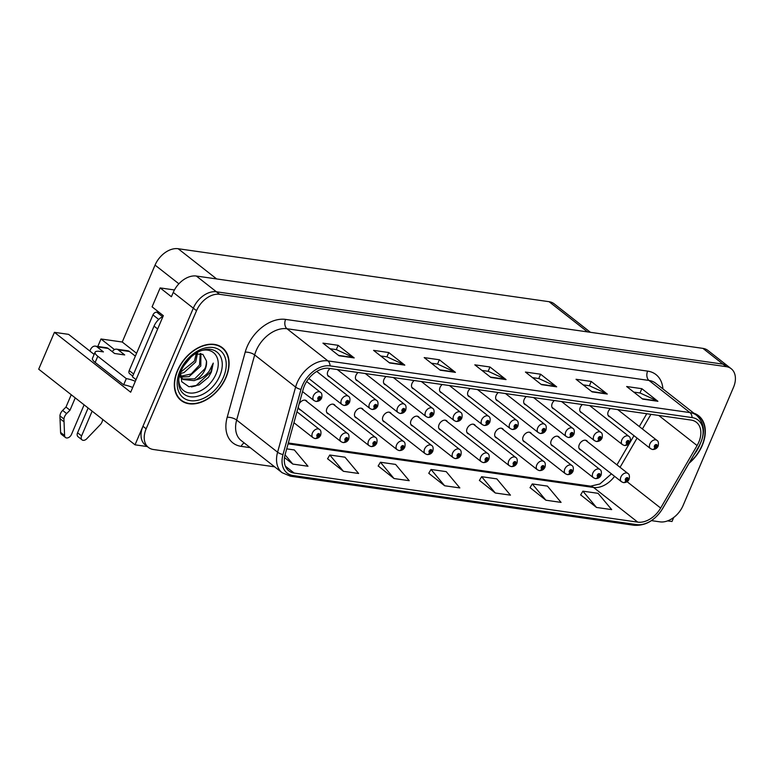 <?xml version="1.0" encoding="UTF-8"?>
<svg xmlns="http://www.w3.org/2000/svg" width="774" height="774" viewBox="0 0 774 774"><rect width="100%" height="100%" fill="white"/><g stroke="black" fill="none" stroke-linecap="round" stroke-linejoin="round"><path stroke-width="1.16" d="M531.535 433.846A5.582 3.802 128.1 0 0 530.712 432.753A5.582 3.802 128.1 0 0 523.214 436.565A5.582 3.802 128.1 0 0 523.814 441.528A5.582 3.802 128.1 0 0 525.072 442.07M503.497 429.841A5.582 3.802 128.1 0 0 502.665 428.748A5.582 3.802 128.1 0 0 495.176 432.56A5.582 3.802 128.1 0 0 495.776 437.523A5.582 3.802 128.1 0 0 497.034 438.074M475.449 425.835A5.582 3.802 128.1 0 0 474.626 424.742A5.582 3.802 128.1 0 0 467.128 428.554A5.582 3.802 128.1 0 0 467.728 433.517A5.582 3.802 128.1 0 0 468.986 434.069M447.411 421.83A5.582 3.802 128.1 0 0 446.588 420.737A5.582 3.802 128.1 0 0 439.09 424.549A5.582 3.802 128.1 0 0 439.69 429.522A5.582 3.802 128.1 0 0 440.948 430.063M419.373 417.825A5.582 3.802 128.1 0 0 418.541 416.731A5.582 3.802 128.1 0 0 411.042 420.543A5.582 3.802 128.1 0 0 411.652 425.516A5.582 3.802 128.1 0 0 412.91 426.058M391.325 413.819A5.582 3.802 128.1 0 0 390.502 412.726A5.582 3.802 128.1 0 0 383.004 416.538A5.582 3.802 128.1 0 0 383.604 421.511A5.582 3.802 128.1 0 0 384.862 422.053M363.287 409.814A5.582 3.802 128.1 0 0 362.455 408.72A5.582 3.802 128.1 0 0 354.966 412.532A5.582 3.802 128.1 0 0 355.566 417.505A5.582 3.802 128.1 0 0 356.824 418.047M335.239 405.808A5.582 3.802 128.1 0 0 334.416 404.715A5.582 3.802 128.1 0 0 326.918 408.527A5.582 3.802 128.1 0 0 327.518 413.5A5.582 3.802 128.1 0 0 328.776 414.042M298.367 406.669A5.582 3.802 128.1 0 0 299.48 409.494A5.582 3.802 128.1 0 0 300.738 410.036M559.583 437.852A5.582 3.802 128.1 0 0 558.751 436.759A5.582 3.802 128.1 0 0 551.252 440.57A5.582 3.802 128.1 0 0 551.862 445.534A5.582 3.802 128.1 0 0 553.12 446.076M582.396 404.541A5.582 3.802 128.1 0 0 580.258 407.443A5.582 3.802 128.1 0 0 580.858 412.416A5.582 3.802 128.1 0 0 582.116 412.958M554.348 400.535A5.582 3.802 128.1 0 0 552.22 403.447A5.582 3.802 128.1 0 0 552.82 408.411A5.582 3.802 128.1 0 0 554.078 408.953M526.31 396.53A5.582 3.802 128.1 0 0 524.172 399.442A5.582 3.802 128.1 0 0 524.772 404.405A5.582 3.802 128.1 0 0 526.03 404.947M498.272 392.534A5.582 3.802 128.1 0 0 496.134 395.437A5.582 3.802 128.1 0 0 496.734 400.4A5.582 3.802 128.1 0 0 497.992 400.951M470.224 388.529A5.582 3.802 128.1 0 0 468.086 391.431A5.582 3.802 128.1 0 0 468.696 396.394A5.582 3.802 128.1 0 0 469.953 396.946M442.186 384.523A5.582 3.802 128.1 0 0 440.048 387.426A5.582 3.802 128.1 0 0 440.648 392.389A5.582 3.802 128.1 0 0 441.906 392.94M414.138 380.518A5.582 3.802 128.1 0 0 412.01 383.42A5.582 3.802 128.1 0 0 412.61 388.393A5.582 3.802 128.1 0 0 413.867 388.935M386.1 376.512A5.582 3.802 128.1 0 0 383.962 379.415A5.582 3.802 128.1 0 0 384.562 384.388A5.582 3.802 128.1 0 0 385.82 384.93M358.052 372.507A5.582 3.802 128.1 0 0 355.924 375.409A5.582 3.802 128.1 0 0 356.524 380.382A5.582 3.802 128.1 0 0 357.781 380.924M330.014 368.501A5.582 3.802 128.1 0 0 327.876 371.404A5.582 3.802 128.1 0 0 328.486 376.377A5.582 3.802 128.1 0 0 329.734 376.919M587.621 441.848A5.582 3.802 128.1 0 0 586.798 440.764A5.582 3.802 128.1 0 0 579.3 444.576A5.582 3.802 128.1 0 0 579.9 449.539A5.582 3.802 128.1 0 0 581.158 450.081M610.434 408.546A5.582 3.802 128.1 0 0 608.296 411.449A5.582 3.802 128.1 0 0 608.906 416.422A5.582 3.802 128.1 0 0 610.164 416.963M174.44 289.96L160.16 287.918L152.091 306.843L163.333 315.666L130.68 392.215L54.422 332.336L68.596 334.358L94.147 354.424M651.456 520.641L660.009 521.86A20.937 14.28 128.1 0 0 683.103 505.48L733.481 387.377A20.937 14.28 128.1 0 0 731.227 368.743L707.939 350.467A20.937 14.28 128.1 0 0 702.927 348.377L196.344 276.037A20.937 14.28 128.1 0 0 173.25 292.417L171.402 296.742L160.16 287.918M702.927 348.377L722.993 364.138A20.937 14.28 128.1 0 1 728.015 366.218A20.937 14.28 128.1 0 0 722.993 364.138L216.42 291.788A20.937 14.28 128.1 0 0 193.316 308.168L135.034 444.827L147.331 446.579M135.034 444.827L38.7 369.188L54.422 332.336M667.604 520.883L671.987 521.502L673.69 517.496M307.201 401.803A5.582 3.802 128.1 0 0 306.378 400.709A5.582 3.802 128.1 0 0 299.074 404.096M114.465 349.577L100.988 338.983L122.244 342.021L155.052 265.105A20.937 14.28 -51.9 0 1 178.155 248.725L549.076 301.696A20.937 14.28 -51.9 0 1 554.097 303.776L590.436 332.317M122.244 342.021L136.582 353.283M97.795 346.481L100.988 338.983M177.42 370.611A33.495 22.843 128.1 0 0 181.029 400.429A33.495 22.843 128.1 0 0 226.008 377.548A33.495 22.843 128.1 0 0 222.399 347.739A33.495 22.843 128.1 0 0 177.42 370.611M179.51 399.055A33.495 22.843 128.1 0 0 180.623 399.665M689.024 463.307A33.495 22.843 128.1 0 0 702.221 445.553A33.495 22.843 128.1 0 0 698.603 415.744A33.495 22.843 128.1 0 0 693.833 413.181M304.385 385.829A22.33 15.228 -51.9 0 1 329.027 368.356L691.037 420.059A22.33 15.228 -51.9 0 1 696.387 422.285A22.33 15.228 -51.9 0 1 697.084 445.563L660.657 508.054A22.33 15.228 -51.9 0 1 637.728 522.131L294.139 473.059A22.33 15.228 -51.9 0 1 288.789 470.834A22.33 15.228 -51.9 0 1 285.161 454.435L303.166 389.303A22.33 15.228 -51.9 0 1 304.385 385.829M302.363 385.549A25.116 17.134 128.1 0 0 300.989 389.448L282.984 454.58A25.116 17.134 128.1 0 0 293.085 475.536L636.673 524.598A25.116 17.134 128.1 0 0 662.467 508.77L698.893 446.269A25.116 17.134 128.1 0 0 692.091 417.583L330.082 365.889A25.116 17.134 128.1 0 0 302.363 385.549M731.227 368.743A20.937 14.28 128.1 0 0 726.206 366.653L722.993 364.138L216.42 291.788A20.937 14.28 128.1 0 0 193.316 308.168L142.948 426.271A20.937 14.28 128.1 0 0 145.202 444.905L148.415 447.43A20.937 14.28 128.1 0 0 153.426 449.51L274.635 466.828M633.78 392.099L640.108 393.008L657.31 400.922A5.582 3.802 98.1 0 1 657.9 401.29L641.84 388.683L626.659 386.516L642.71 399.113L657.9 401.29M640.001 392.989L641.84 388.683M583.161 384.872L589.488 385.781L606.69 393.695A5.582 3.802 98.1 0 1 607.28 394.053L591.23 381.456L576.04 379.279L592.1 391.886L607.28 394.053M589.391 385.762L591.23 381.456M532.551 377.644L538.868 378.554L556.071 386.468A5.582 3.802 98.1 0 1 556.661 386.826L540.61 374.219L525.42 372.052L541.481 384.659L556.661 386.826M538.772 378.534L540.61 374.219M330.072 348.735L336.4 349.635L353.602 357.549A5.582 3.802 98.1 0 1 354.192 357.917L338.141 345.31L322.952 343.143L339.012 355.75L354.192 357.917M336.303 349.625L338.141 345.31M380.692 355.963L387.019 356.862L404.222 364.777A5.582 3.802 98.1 0 1 404.812 365.144L388.761 352.538L373.571 350.37L389.622 362.977L404.812 365.144M386.913 356.853L388.761 352.538M431.312 363.19L437.639 364.09L454.841 372.013A5.582 3.802 98.1 0 1 455.431 372.371L439.371 359.765L424.191 357.598L440.242 370.204L455.431 372.371M437.533 364.08L439.371 359.765M481.931 370.417L488.259 371.317L505.461 379.241A5.582 3.802 98.1 0 1 506.051 379.599L489.99 366.992L474.81 364.825L490.861 377.431L506.051 379.599M488.152 371.307L489.99 366.992M726.206 366.653L219.623 294.313A20.937 14.28 128.1 0 0 196.528 310.693L146.151 428.796A20.937 14.28 128.1 0 0 148.415 447.43M530.055 487.649L545.893 500.217L561.073 502.394L547.441 486.101L532.26 483.934L529.996 487.736M580.664 494.876L596.502 507.454L611.692 509.621L598.06 493.328L582.88 491.161L580.616 494.973M378.196 465.958L394.034 478.535L409.223 480.702L395.591 464.41L380.411 462.242L378.138 466.054M327.576 458.73L343.414 471.308L358.604 473.475L344.972 457.182L329.792 455.015L327.528 458.827M284.513 457.569L292.804 464.081L307.984 466.248L294.352 449.955L286.699 448.862M479.435 480.422L495.273 492.99L510.453 495.157L496.831 478.874L481.641 476.697L479.377 480.509M444.653 485.762L459.843 487.93L446.211 471.637L431.021 469.47L428.757 473.282L444.653 485.762L431.021 469.47M394.034 478.535L380.411 462.242M343.414 471.308L329.792 455.015M292.804 464.081L285.055 454.822M495.273 492.99L481.641 476.697M545.893 500.217L532.26 483.934M596.502 507.454L582.88 491.161M697.761 415.532A33.495 22.843 128.1 0 0 696.919 414.593M221.558 347.526A33.495 22.843 128.1 0 0 220.706 346.588M623.525 482.579A3.493 2.332 -85 0 0 623.767 482.628A3.493 2.332 -85 0 0 626.079 480.722A1.742 1.19 128.1 0 0 627.946 479.348A1.742 1.19 128.1 0 0 627.337 477.626A1.742 1.19 128.1 0 0 625.411 478.99A1.742 1.19 128.1 0 0 625.963 480.712L626.176 479.096L627.114 478.622L626.079 480.722M625.963 480.712A3.493 2.409 101.3 0 1 623.273 482.55L621.445 481.709A5.234 3.57 -51.9 0 1 620.874 477.055A5.234 3.57 -51.9 0 1 627.908 473.475C629.339 474.181 629.755 476.068 629.146 479.145C628.12 481.428 626.33 482.579 623.767 482.628M652.53 449.462A3.493 2.332 -85 0 0 652.763 449.501A3.493 2.332 -85 0 0 655.075 447.604A1.742 1.19 128.1 0 0 656.942 446.23A1.742 1.19 128.1 0 0 656.342 444.508A1.742 1.19 128.1 0 0 654.417 445.872A1.742 1.19 128.1 0 0 654.968 447.585L655.172 445.979L656.11 445.505L655.075 447.604M654.968 447.585A3.493 2.409 101.3 0 1 652.269 449.433L650.441 448.591A5.234 3.57 -51.9 0 1 649.879 443.937A5.234 3.57 -51.9 0 1 656.903 440.358C658.345 441.054 658.761 442.951 658.152 446.027C657.126 448.301 655.326 449.462 652.763 449.501M595.487 478.584A3.493 2.332 -85 0 0 595.719 478.622A3.493 2.332 -85 0 0 598.031 476.716A1.742 1.19 128.1 0 0 599.898 475.352A1.742 1.19 128.1 0 0 599.299 473.62A1.742 1.19 128.1 0 0 597.373 474.984A1.742 1.19 128.1 0 0 597.925 476.707L598.128 475.091L599.066 474.617L598.031 476.716M597.925 476.707A3.493 2.409 101.3 0 1 595.225 478.545L593.397 477.703A5.234 3.57 -51.9 0 1 592.836 473.049A5.234 3.57 -51.9 0 1 599.86 469.479C601.301 470.176 601.717 472.063 601.108 475.139C600.082 477.423 598.283 478.574 595.719 478.622M567.439 474.578A3.493 2.332 -85 0 0 567.681 474.617A3.493 2.332 -85 0 0 569.993 472.711A1.742 1.19 128.1 0 0 571.86 471.347A1.742 1.19 128.1 0 0 571.251 469.615A1.742 1.19 128.1 0 0 569.325 470.979A1.742 1.19 128.1 0 0 569.877 472.701L570.09 471.085L571.028 470.611L569.993 472.711M569.877 472.701A3.493 2.409 101.3 0 1 567.187 474.539L565.359 473.707A5.234 3.57 -51.9 0 1 564.788 469.044A5.234 3.57 -51.9 0 1 571.822 465.474C573.263 466.171 573.669 468.057 573.06 471.134C572.034 473.417 570.245 474.578 567.681 474.617M539.401 470.573A3.493 2.332 -85 0 0 539.642 470.611A3.493 2.332 -85 0 0 541.945 468.705A1.742 1.19 128.1 0 0 543.822 467.341A1.742 1.19 128.1 0 0 543.213 465.609A1.742 1.19 128.1 0 0 541.287 466.974A1.742 1.19 128.1 0 0 541.839 468.696L542.042 467.09L542.98 466.606L541.945 468.705M541.839 468.696A3.493 2.409 101.3 0 1 539.149 470.544L537.311 469.702A5.234 3.57 -51.9 0 1 536.75 465.039A5.234 3.57 -51.9 0 1 543.774 461.468C545.215 462.165 545.631 464.052 545.022 467.128C543.996 469.412 542.197 470.573 539.642 470.611M624.483 445.456A3.493 2.332 -85 0 0 624.724 445.495A3.493 2.332 -85 0 0 627.037 443.599A1.742 1.19 128.1 0 0 628.904 442.225A1.742 1.19 128.1 0 0 628.294 440.503A1.742 1.19 128.1 0 0 626.369 441.867A1.742 1.19 128.1 0 0 626.921 443.579L627.134 441.973L628.072 441.499L627.037 443.599M626.921 443.579A3.493 2.409 101.3 0 1 624.231 445.427L622.402 444.586A5.234 3.57 -51.9 0 1 621.832 439.932A5.234 3.57 -51.9 0 1 628.865 436.352C630.307 437.058 630.713 438.945 630.104 442.022C629.078 444.295 627.288 445.456 624.724 445.495M596.444 441.451A3.493 2.332 -85 0 0 596.686 441.499A3.493 2.332 -85 0 0 598.989 439.593A1.742 1.19 128.1 0 0 600.866 438.219A1.742 1.19 128.1 0 0 600.256 436.497A1.742 1.19 128.1 0 0 598.331 437.861A1.742 1.19 128.1 0 0 598.883 439.584L599.086 437.968L600.024 437.494L598.989 439.593M598.883 439.584A3.493 2.409 101.3 0 1 596.193 441.422L594.355 440.58A5.234 3.57 -51.9 0 1 593.793 435.926A5.234 3.57 -51.9 0 1 600.817 432.347C602.259 433.053 602.675 434.94 602.066 438.016C601.04 440.3 599.24 441.451 596.686 441.499M568.397 437.455A3.493 2.332 -85 0 0 568.638 437.494A3.493 2.332 -85 0 0 570.951 435.588A1.742 1.19 128.1 0 0 572.818 434.224A1.742 1.19 128.1 0 0 572.218 432.492A1.742 1.19 128.1 0 0 570.293 433.856A1.742 1.19 128.1 0 0 570.844 435.578L571.048 433.962L571.986 433.488L570.951 435.588M570.844 435.578A3.493 2.409 101.3 0 1 568.145 437.416L566.316 436.575A5.234 3.57 -51.9 0 1 565.755 431.921A5.234 3.57 -51.9 0 1 572.779 428.351C574.221 429.048 574.637 430.934 574.018 434.011C572.992 436.294 571.202 437.445 568.638 437.494M540.358 433.45A3.493 2.332 -85 0 0 540.6 433.488A3.493 2.332 -85 0 0 542.913 431.582A1.742 1.19 128.1 0 0 544.78 430.218A1.742 1.19 128.1 0 0 544.17 428.486A1.742 1.19 128.1 0 0 542.245 429.851A1.742 1.19 128.1 0 0 542.797 431.573L543.009 429.957L543.948 429.483L542.913 431.582M542.797 431.573A3.493 2.409 101.3 0 1 540.107 433.411L538.278 432.579A5.234 3.57 -51.9 0 1 537.707 427.916A5.234 3.57 -51.9 0 1 544.741 424.346C546.173 425.042 546.589 426.929 545.98 430.005C544.954 432.289 543.154 433.45 540.6 433.488M108.157 348.445A6.976 4.75 -81.9 0 0 106.502 347.719L95.366 346.133A6.976 4.75 98.1 0 1 97.021 346.858L108.157 348.445L114.571 353.486L124.701 354.937L118.277 349.896L129.413 351.483L135.363 356.156M66.651 413.577L62.636 410.423L65.984 407.056L69.999 410.21L66.651 413.577A6.976 4.76 128.1 0 0 63.932 419.034L64.59 435.578A4.46 3.038 -51.9 0 0 65.48 437.513A4.46 3.038 -51.9 0 0 71.46 434.466L84.105 404.841M132.702 387.484A13.951 3.744 23.1 0 0 123.656 384.813L126.297 378.621L97.795 356.253A13.951 3.744 -156.9 0 1 95.086 352.218A13.951 3.744 -156.9 0 1 99.894 351.396L103.435 351.899L97.021 346.858M162.995 316.46A13.951 9.52 128.1 0 0 154.045 326.125L132.422 376.832L136.03 379.666M126.297 378.621A13.951 3.744 -156.9 0 1 135.334 381.292M123.656 384.813L95.163 362.435A13.951 3.744 -156.9 0 1 92.445 358.401L95.086 352.218M94.651 353.254L93.877 354.211M129.413 351.483A6.976 4.75 -81.9 0 0 127.758 350.757L116.622 349.171A6.976 4.75 98.1 0 1 118.277 349.896M77.574 432.763A4.46 3.038 128.1 0 0 78.058 436.729L82.063 439.884A4.46 3.038 -51.9 0 1 81.589 435.917L77.574 432.763L88.13 408.004M112.278 351.686A6.976 4.75 98.1 0 1 116.622 349.171M102.642 419.402A6.976 4.76 128.1 0 1 100.659 424.278L86.775 438.752A4.46 3.038 -51.9 0 1 82.063 439.884M92.145 411.158L81.589 435.917M89.861 351.067L90.365 349.887A6.976 4.75 98.1 0 1 95.366 346.133M65.984 407.056L71.237 394.74M75.252 397.884L69.999 410.21M62.636 410.423A6.976 4.76 128.1 0 0 59.917 415.88L60.575 432.424A4.46 3.038 128.1 0 0 61.465 434.359L65.48 437.513M59.917 415.88L63.932 419.034M59.985 418.657L63.99 421.801M201.84 350.419A24.149 16.467 -51.9 0 1 216.014 374.065A24.149 16.467 -51.9 0 1 194.09 392.902A24.149 16.467 -51.9 0 1 178.755 379.821M180.458 371.675L181.735 381.708L188.924 386.739L199.082 384.949L208.438 377.315L211.37 372.081L213.266 363.103L209.203 371.152C205.7 375.767 201.201 378.709 195.716 379.976A15.77 10.759 128.1 0 0 205.129 369.411A15.77 10.759 128.1 0 0 206.455 360.916L202.856 354.337L194.913 353.96M177.672 370.649A33.147 22.601 -51.9 0 1 222.177 348.01A33.147 22.601 -51.9 0 1 225.756 377.519A33.147 22.601 -51.9 0 1 181.242 400.148A33.147 22.601 -51.9 0 1 177.672 370.649M191.081 356.969L183.496 366.17M197.467 353.37L195.696 362.009L183.96 372.633L180.207 373.494M196.296 353.573L194.419 361.003L180.555 372.246M200.901 353.534L200.795 366.005L189.059 376.628L180.952 377.064M200.263 353.399L199.518 365.009L191.178 373.987L180.536 376.29M195.716 379.976L194.158 380.634L183.119 379.541L180.129 375.351M206.455 360.916C206.31 364.767 205.7 367.476 204.617 369.014L194.632 378.883L182.509 379.008M181.851 378.534L180.236 376.88M159.357 312.541L156.803 312.183A3.493 2.38 128.1 0 0 152.952 314.912L129.21 370.562A3.493 2.38 128.1 0 0 129.587 373.668L132.722 376.125M213.266 363.103L210.963 371.762L195.919 385.81L191.449 386.942M694.723 413.877A33.147 22.601 -51.9 0 1 698.39 416.015A33.147 22.601 -51.9 0 1 701.97 445.524A33.147 22.601 -51.9 0 1 689.392 462.668M511.353 466.567A3.493 2.332 -85 0 0 511.595 466.606A3.493 2.332 -85 0 0 513.907 464.71A1.742 1.19 128.1 0 0 515.774 463.336A1.742 1.19 128.1 0 0 515.174 461.604A1.742 1.19 128.1 0 0 513.249 462.968A1.742 1.19 128.1 0 0 513.801 464.69L514.004 463.084L514.942 462.6L513.907 464.71M513.801 464.69A3.493 2.409 101.3 0 1 511.101 466.538L509.273 465.696A5.234 3.57 -51.9 0 1 508.711 461.033A5.234 3.57 -51.9 0 1 515.736 457.463C517.177 458.16 517.593 460.046 516.974 463.123C515.948 465.406 514.159 466.567 511.595 466.606M483.315 462.562A3.493 2.332 -85 0 0 483.557 462.6A3.493 2.332 -85 0 0 485.869 460.704A1.742 1.19 128.1 0 0 487.736 459.33A1.742 1.19 128.1 0 0 487.127 457.598A1.742 1.19 128.1 0 0 485.201 458.972A1.742 1.19 128.1 0 0 485.753 460.685L485.966 459.079L486.904 458.595L485.869 460.704M485.753 460.685A3.493 2.409 101.3 0 1 483.063 462.533L481.234 461.691A5.234 3.57 -51.9 0 1 480.664 457.028A5.234 3.57 -51.9 0 1 487.697 453.458C489.129 454.154 489.545 456.041 488.936 459.117C487.91 461.401 486.111 462.562 483.557 462.6M455.276 458.556A3.493 2.332 -85 0 0 455.509 458.595A3.493 2.332 -85 0 0 457.821 456.699A1.742 1.19 128.1 0 0 459.688 455.325A1.742 1.19 128.1 0 0 459.088 453.603A1.742 1.19 128.1 0 0 457.163 454.967A1.742 1.19 128.1 0 0 457.715 456.679L457.918 455.073L458.856 454.599L457.821 456.699M457.715 456.679A3.493 2.409 101.3 0 1 455.015 458.527L453.187 457.686A5.234 3.57 -51.9 0 1 452.626 453.022A5.234 3.57 -51.9 0 1 459.65 449.452C461.091 450.149 461.507 452.035 460.898 455.122C459.872 457.395 458.073 458.556 455.509 458.595M512.32 429.444A3.493 2.332 -85 0 0 512.552 429.483A3.493 2.332 -85 0 0 514.865 427.577A1.742 1.19 128.1 0 0 516.732 426.213A1.742 1.19 128.1 0 0 516.132 424.481A1.742 1.19 128.1 0 0 514.207 425.845A1.742 1.19 128.1 0 0 514.758 427.567L514.962 425.961L515.9 425.477L514.865 427.577M514.758 427.567A3.493 2.409 101.3 0 1 512.059 429.415L510.23 428.573A5.234 3.57 -51.9 0 1 509.669 423.91A5.234 3.57 -51.9 0 1 516.693 420.34C518.135 421.037 518.551 422.923 517.941 426C516.916 428.283 515.116 429.444 512.552 429.483M484.272 425.439A3.493 2.332 -85 0 0 484.514 425.477A3.493 2.332 -85 0 0 486.827 423.581A1.742 1.19 128.1 0 0 488.694 422.207A1.742 1.19 128.1 0 0 488.084 420.476A1.742 1.19 128.1 0 0 486.159 421.84A1.742 1.19 128.1 0 0 486.711 423.562L486.923 421.956L487.862 421.472L486.827 423.581M486.711 423.562A3.493 2.409 101.3 0 1 484.021 425.41L482.192 424.568A5.234 3.57 -51.9 0 1 481.622 419.905A5.234 3.57 -51.9 0 1 488.655 416.335C490.097 417.031 490.503 418.918 489.894 421.994C488.868 424.278 487.078 425.439 484.514 425.477M456.234 421.433A3.493 2.332 -85 0 0 456.466 421.472A3.493 2.332 -85 0 0 458.779 419.576A1.742 1.19 128.1 0 0 460.656 418.202A1.742 1.19 128.1 0 0 460.046 416.47A1.742 1.19 128.1 0 0 458.121 417.844A1.742 1.19 128.1 0 0 458.672 419.556L458.876 417.95L459.814 417.467L458.779 419.576M458.672 419.556A3.493 2.409 101.3 0 1 455.983 421.404L454.144 420.563A5.234 3.57 -51.9 0 1 453.583 415.899A5.234 3.57 -51.9 0 1 460.607 412.329C462.049 413.026 462.465 414.912 461.855 417.999C460.83 420.272 459.03 421.433 456.466 421.472M427.229 454.551A3.493 2.332 -85 0 0 427.471 454.59A3.493 2.332 -85 0 0 429.783 452.693A1.742 1.19 128.1 0 0 431.65 451.319A1.742 1.19 128.1 0 0 431.041 449.597A1.742 1.19 128.1 0 0 429.115 450.961A1.742 1.19 128.1 0 0 429.667 452.674L429.88 451.068L430.818 450.594L429.783 452.693M429.667 452.674A3.493 2.409 101.3 0 1 426.977 454.522L425.149 453.68A5.234 3.57 -51.9 0 1 424.578 449.017A5.234 3.57 -51.9 0 1 431.611 445.447C433.053 446.143 433.459 448.03 432.85 451.116C431.824 453.39 430.034 454.551 427.471 454.59M399.191 450.545A3.493 2.332 -85 0 0 399.432 450.584A3.493 2.332 -85 0 0 401.735 448.688A1.742 1.19 128.1 0 0 403.612 447.314A1.742 1.19 128.1 0 0 403.002 445.592A1.742 1.19 128.1 0 0 401.077 446.956A1.742 1.19 128.1 0 0 401.629 448.668L401.832 447.062L402.77 446.588L401.735 448.688M401.629 448.668A3.493 2.409 101.3 0 1 398.939 450.516L397.101 449.675A5.234 3.57 -51.9 0 1 396.54 445.021A5.234 3.57 -51.9 0 1 403.564 441.441C405.005 442.138 405.421 444.024 404.812 447.111C403.786 449.384 401.987 450.545 399.432 450.584M371.143 446.54A3.493 2.332 -85 0 0 371.385 446.579A3.493 2.332 -85 0 0 373.697 444.682A1.742 1.19 128.1 0 0 375.564 443.308A1.742 1.19 128.1 0 0 374.955 441.586A1.742 1.19 128.1 0 0 373.039 442.951A1.742 1.19 128.1 0 0 373.59 444.663L373.794 443.057L374.732 442.583L373.697 444.682M373.59 444.663A3.493 2.409 101.3 0 1 370.891 446.511L369.063 445.669A5.234 3.57 -51.9 0 1 368.501 441.016A5.234 3.57 -51.9 0 1 375.525 437.436C376.967 438.132 377.383 440.029 376.764 443.105C375.738 445.379 373.948 446.54 371.385 446.579M343.105 442.534A3.493 2.332 -85 0 0 343.346 442.573A3.493 2.332 -85 0 0 345.659 440.677A1.742 1.19 128.1 0 0 347.526 439.303A1.742 1.19 128.1 0 0 346.916 437.581A1.742 1.19 128.1 0 0 344.991 438.945A1.742 1.19 128.1 0 0 345.543 440.658L345.755 439.052L346.684 438.577L345.659 440.677M345.543 440.658A3.493 2.409 101.3 0 1 342.853 442.505L341.015 441.664A5.234 3.57 -51.9 0 1 340.454 437.01A5.234 3.57 -51.9 0 1 347.487 433.43C348.919 434.127 349.335 436.023 348.726 439.1C347.7 441.373 345.901 442.534 343.346 442.573M315.066 438.529A3.493 2.332 -85 0 0 315.299 438.577A3.493 2.332 -85 0 0 317.611 436.671A1.742 1.19 128.1 0 0 319.478 435.298A1.742 1.19 128.1 0 0 318.878 433.575A1.742 1.19 128.1 0 0 316.953 434.94A1.742 1.19 128.1 0 0 317.504 436.662L317.708 435.046L318.646 434.572L317.611 436.671M317.504 436.662A3.493 2.409 101.3 0 1 314.805 438.5L312.977 437.658A5.234 3.57 -51.9 0 1 312.415 433.005A5.234 3.57 -51.9 0 1 319.439 429.425C320.881 430.131 321.297 432.018 320.688 435.094C319.652 437.368 317.862 438.529 315.299 438.577M428.186 417.428A3.493 2.332 -85 0 0 428.428 417.467A3.493 2.332 -85 0 0 430.741 415.57A1.742 1.19 128.1 0 0 432.608 414.196A1.742 1.19 128.1 0 0 431.998 412.474A1.742 1.19 128.1 0 0 430.083 413.838A1.742 1.19 128.1 0 0 430.634 415.551L430.837 413.945L431.776 413.471L430.741 415.57M430.634 415.551A3.493 2.409 101.3 0 1 427.935 417.399L426.106 416.557A5.234 3.57 -51.9 0 1 425.545 411.894A5.234 3.57 -51.9 0 1 432.569 408.324C434.011 409.02 434.417 410.907 433.808 413.993C432.782 416.267 430.992 417.428 428.428 417.467M400.148 413.422A3.493 2.332 -85 0 0 400.39 413.461A3.493 2.332 -85 0 0 402.703 411.565A1.742 1.19 128.1 0 0 404.57 410.191A1.742 1.19 128.1 0 0 403.96 408.469A1.742 1.19 128.1 0 0 402.035 409.833A1.742 1.19 128.1 0 0 402.586 411.545L402.799 409.939L403.728 409.465L402.703 411.565M402.586 411.545A3.493 2.409 101.3 0 1 399.897 413.393L398.059 412.552A5.234 3.57 -51.9 0 1 397.497 407.888A5.234 3.57 -51.9 0 1 404.531 404.318C405.963 405.015 406.379 406.901 405.769 409.988C404.744 412.261 402.944 413.422 400.39 413.461M372.11 409.417A3.493 2.332 -85 0 0 372.342 409.456A3.493 2.332 -85 0 0 374.655 407.559A1.742 1.19 128.1 0 0 376.522 406.186A1.742 1.19 128.1 0 0 375.922 404.463A1.742 1.19 128.1 0 0 373.997 405.828A1.742 1.19 128.1 0 0 374.548 407.54L374.751 405.934L375.69 405.46L374.655 407.559M374.548 407.54A3.493 2.409 101.3 0 1 371.849 409.388L370.02 408.546A5.234 3.57 -51.9 0 1 369.459 403.893A5.234 3.57 -51.9 0 1 376.483 400.313C377.925 401.009 378.341 402.896 377.731 405.982C376.696 408.256 374.906 409.417 372.342 409.456M344.062 405.412A3.493 2.332 -85 0 0 344.304 405.45A3.493 2.332 -85 0 0 346.617 403.554A1.742 1.19 128.1 0 0 348.484 402.18A1.742 1.19 128.1 0 0 347.874 400.458A1.742 1.19 128.1 0 0 345.949 401.822A1.742 1.19 128.1 0 0 346.5 403.535L346.713 401.929L347.652 401.454L346.617 403.554M346.5 403.535A3.493 2.409 101.3 0 1 343.811 405.382L341.982 404.541A5.234 3.57 -51.9 0 1 341.411 399.887A5.234 3.57 -51.9 0 1 348.445 396.307C349.877 397.004 350.293 398.9 349.684 401.977C348.658 404.251 346.868 405.412 344.304 405.45M316.024 401.406A3.493 2.332 -85 0 0 316.256 401.445A3.493 2.332 -85 0 0 318.569 399.548A1.742 1.19 128.1 0 0 320.436 398.175A1.742 1.19 128.1 0 0 319.836 396.452A1.742 1.19 128.1 0 0 317.911 397.817A1.742 1.19 128.1 0 0 318.462 399.529L318.665 397.923L319.604 397.449L318.569 399.548M318.462 399.529A3.493 2.409 101.3 0 1 315.773 401.377L313.934 400.535A5.234 3.57 -51.9 0 1 313.373 395.882A5.234 3.57 -51.9 0 1 320.397 392.302C321.839 392.998 322.255 394.895 321.645 397.971C320.62 400.245 318.82 401.406 316.256 401.445M173.25 292.417L196.528 310.693M196.344 276.037L219.623 294.313M549.076 301.696L587.553 331.901M178.155 248.725L216.633 278.93M155.052 265.105L178.881 283.806M250.234 447.662L241.227 446.375A34.888 23.791 -51.9 0 1 227.198 417.263L245.203 352.141A34.888 23.791 -51.9 0 1 285.606 319.41L647.625 371.114A6.976 4.75 -81.9 0 0 648.999 380.45L286.98 328.747A27.912 19.031 128.1 0 0 256.184 350.593A27.912 19.031 128.1 0 0 254.665 354.927L236.65 420.059A27.912 19.031 128.1 0 0 241.188 440.561L282.133 472.711A27.912 19.031 -51.9 0 1 277.595 452.2A6.976 2.67 15.5 0 0 282.984 454.58M647.625 371.114A34.888 23.791 -51.9 0 1 662.902 388.896M655.684 383.227A27.912 19.031 128.1 0 0 648.999 380.45L689.944 412.59A27.912 19.031 -51.9 0 1 696.629 415.367L655.684 383.227M227.198 417.263A6.976 2.67 -164.5 0 1 236.65 420.059L277.595 452.2L295.6 387.077A27.912 19.031 -51.9 0 1 297.129 382.733A27.912 19.031 -51.9 0 1 327.924 360.897A6.976 4.75 98.1 0 1 330.082 365.889M300.989 389.448A6.976 2.67 15.5 0 1 295.6 387.077L254.665 354.927A6.976 2.67 -164.5 0 0 245.203 352.141M282.133 472.711L290.463 476.213A6.976 4.75 -81.9 0 0 293.085 475.536M636.673 524.598A6.976 4.75 98.1 0 1 634.061 525.275C645.555 525.972 655.056 520.438 662.573 508.692L698.999 446.192C705.656 433.527 704.862 423.252 696.629 415.367M692.091 417.583A6.976 4.75 -81.9 0 0 689.944 412.59L327.924 360.897L286.98 328.747A6.976 4.75 -81.9 0 1 285.606 319.41M146.151 428.796L142.948 426.271M244.226 442.941A6.976 4.75 -81.9 0 0 241.227 446.375M637.728 522.131L593.581 487.465A22.33 15.228 128.1 0 0 614.575 476.32M660.657 508.054L627.075 481.689M697.084 445.563L658.732 415.445M620.051 467.312L637.079 438.103M642.401 428.97L650.934 414.332M294.139 473.059L285.354 466.171M288.092 443.841L593.581 487.465A12.558 8.543 -81.9 0 0 590.61 486.159L599.908 483.953L611.431 473.852M505.461 379.241L490.426 377.093M454.841 372.013L439.806 369.866M404.222 364.777L389.196 362.638M353.602 357.549L338.577 355.401M556.071 386.468L541.045 384.32M606.69 393.695L591.665 391.547M657.31 400.922L642.285 398.774M154.045 326.125L157.664 328.96M95.163 362.435L97.795 356.253M64.59 435.578L60.575 432.424M219.806 375.825A26.732 18.237 -51.9 0 1 199.092 395.824A26.732 18.237 -51.9 0 1 179.936 388.848L179.181 386.574C178.039 382.114 178.697 376.851 181.145 370.765C185.276 361.777 191.391 355.305 199.518 351.357C203.852 349.471 207.645 348.832 210.896 349.422A26.732 18.237 -51.9 0 1 219.806 375.825M179.945 370.978A30.002 20.463 -51.9 0 1 213.053 347.497A30.002 20.463 -51.9 0 1 223.473 377.19A30.002 20.463 -51.9 0 1 190.375 400.671A30.002 20.463 -51.9 0 1 179.945 370.978M129.21 370.562L133.621 374.016M152.952 314.912L158.738 319.449M156.803 312.183L162.54 316.692M700.16 444.034A30.002 20.463 -51.9 0 1 699.686 445.195A30.002 20.463 -51.9 0 1 694.055 454.677M290.463 476.213L634.061 525.275M288.325 442.989L590.61 486.159M616.946 464.884L633.974 435.665M639.305 426.542L646.764 413.732M585.541 440.213L627.908 473.475M579.078 448.446L621.445 481.709M617.71 409.591L656.903 440.358M608.074 415.328L650.441 448.591M557.493 436.207L599.86 469.479M551.03 444.44L593.397 477.703M529.455 432.202L571.822 465.474M522.992 440.435L565.359 473.707M501.407 428.206L543.774 461.468M494.944 436.43L537.311 469.702M589.672 405.586L628.865 436.352M580.036 411.323L622.402 444.586M561.624 401.58L600.817 432.347M551.988 407.317L594.355 440.58M533.586 397.575L572.779 428.351M523.95 403.312L566.316 436.575M505.538 393.569L544.741 424.346M495.911 399.307L538.278 432.579M222.177 348.01L219.593 345.978M181.242 400.148L178.659 398.117M698.39 416.015L695.807 413.984M473.369 424.2L515.736 457.463M466.906 432.434L509.273 465.696M445.331 420.195L487.697 453.458M438.868 428.428L481.234 461.691M417.283 416.189L459.65 449.452M410.82 424.423L453.187 457.686M477.5 389.564L516.693 420.34M467.864 395.301L510.23 428.573M449.462 385.558L488.655 416.335M439.826 391.305L482.192 424.568M421.414 381.553L460.607 412.329M411.778 387.3L454.144 420.563M389.245 412.184L431.611 445.447M382.782 420.417L425.149 453.68M361.197 408.179L403.564 441.441M354.734 416.412L397.101 449.675M333.159 404.173L375.525 437.436M326.696 412.407L369.063 445.669M305.12 400.168L347.487 433.43M298.648 408.401L341.015 441.664M296.955 411.778L319.439 429.425M293.927 422.71L312.977 437.658M393.376 377.548L432.569 408.324M383.74 383.294L426.106 416.557M365.328 373.542L404.531 404.318M355.692 379.289L398.059 412.552M337.29 369.537L376.483 400.313M327.654 375.284L370.02 408.546M316.76 371.433L348.445 396.307M308.807 378.496L341.982 404.541M306.659 381.514L320.397 392.302M302.537 391.586L313.934 400.535"/></g></svg>
